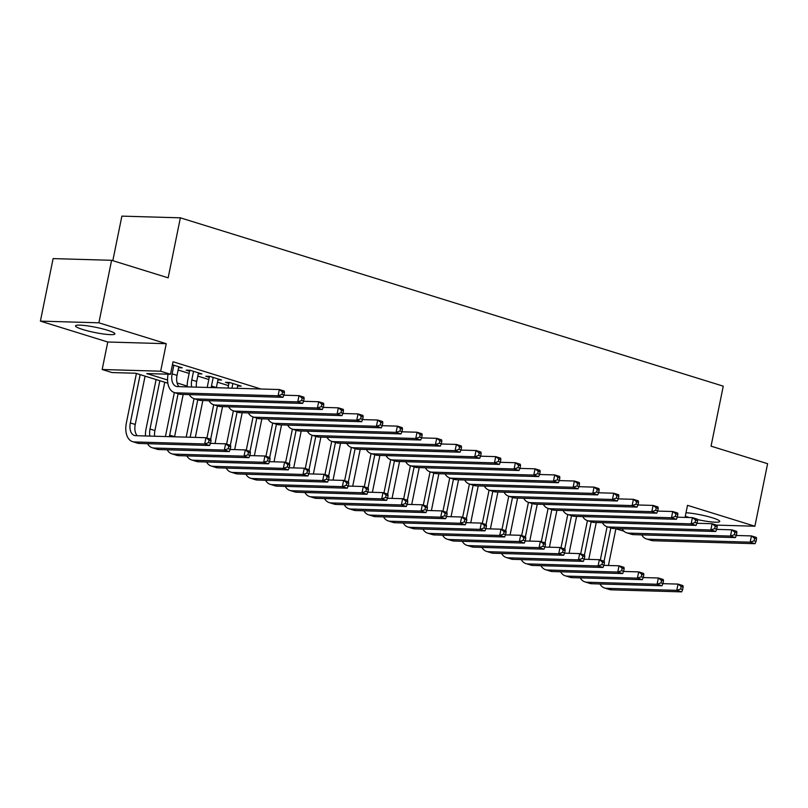<?xml version="1.0" encoding="UTF-8"?>
<svg xmlns="http://www.w3.org/2000/svg" width="808" height="808" viewBox="0 0 808 808"><rect width="100%" height="100%" fill="white"/><g stroke="black" fill="none" stroke-linecap="round" stroke-linejoin="round"><path stroke-width="1.21" d="M82.881 329.533A20.079 2.646 -168.5 0 0 103.485 333.997A20.079 2.646 -168.5 0 0 114.888 333.896A20.079 2.646 -168.5 0 0 107.545 330.25A20.079 2.646 -168.5 0 0 86.941 325.786A20.079 2.646 -168.5 0 0 75.538 325.887A20.079 2.646 -168.5 0 0 82.881 329.533M685.285 516.272A20.079 2.646 -168.5 0 0 687.739 517.08A20.079 2.646 -168.5 0 0 689.214 517.524M697.395 519.584A20.079 2.646 -168.5 0 0 719.746 521.443A20.079 2.646 -168.5 0 0 712.393 517.797A20.079 2.646 -168.5 0 0 686.002 512.737M167.852 383.204L135.714 373.245L112.009 372.559L102.172 369.509L160.661 371.205L170.488 374.256L146.783 373.569L167.569 380.012M107.767 342.006L166.256 343.693L98.879 322.806L111.605 260.297L53.116 258.6L40.4 321.119L107.767 342.006L102.172 369.509M112.817 260.671L121.877 216.13L180.366 217.827L723.261 386.163L711.05 446.168L767.6 463.701L754.884 526.22L687.507 505.323L685.053 517.403M623.887 531.149L615.888 528.796M98.879 322.806L40.4 321.119M716.565 525.109L754.884 526.22M178.588 367.721L182.234 367.822L172.417 364.782M198.263 373.821L201.899 373.922L190.102 370.266L186.143 370.145L189.587 371.215M217.928 379.911L221.574 380.023L209.767 376.356L205.818 376.245L209.262 377.316M237.602 386.012L241.238 386.123L229.442 382.457L225.483 382.346L228.927 383.416M249.47 388.668L245.521 388.557M260.923 389.001L173.033 361.752L170.488 374.256M178.124 369.993L189.143 373.407M197.798 376.094L208.807 379.507M217.473 382.194L228.482 385.608M237.794 385.052L237.219 388.315M166.256 343.693L160.661 371.205M111.605 260.297L168.155 277.831L180.366 217.827M177.093 382.962L187.244 386.113M736.3 535.482L751.43 535.916L756.349 537.441L756.54 538.916L754.581 538.31L754.066 540.805L756.035 541.421L756.54 538.916M756.035 541.421L755.076 543.693L653.207 540.744A19.301 11.585 107.2 0 1 651.298 540.431L646.38 538.906A19.301 11.585 107.2 0 1 641.714 534.876M755.076 543.693L750.157 542.168L648.289 539.219A19.301 11.585 107.2 0 1 646.38 538.906M754.066 540.805L750.157 542.168L751.43 535.916L754.581 538.31M600.334 560.005L607.101 526.725M615.928 528.604L608.424 565.489M610.848 527.887L604.071 561.166M662.903 583.659L678.033 584.093L682.942 585.618L683.144 587.093L681.174 586.487L680.669 588.992L682.639 589.598L683.144 587.093M682.639 589.598L681.679 591.87L611.414 589.84A19.301 11.585 107.2 0 1 609.515 589.527L604.596 588.002A19.301 11.585 107.2 0 1 599.92 583.972M681.679 591.87L676.761 590.345L606.495 588.315A19.301 11.585 107.2 0 1 604.596 588.002M680.669 588.992L676.761 590.345L678.033 584.093L681.174 586.487M716.625 529.381L731.755 529.816L736.674 531.341L736.876 532.815L734.906 532.209L734.401 534.704L736.361 535.32L736.876 532.815M736.361 535.32L735.401 537.593L633.533 534.644A19.301 11.585 107.2 0 1 631.634 534.33L626.715 532.805A19.301 11.585 107.2 0 1 622.039 528.785M735.401 537.593L730.482 536.068L628.614 533.118A19.301 11.585 107.2 0 1 626.715 532.805M734.401 534.704L730.482 536.068L731.755 529.816L734.906 532.209M696.961 523.281L712.09 523.715L717.009 525.24L717.201 526.715L715.231 526.109L714.726 528.614L716.696 529.22L717.201 526.715M716.696 529.22L715.736 531.492L613.868 528.543A19.301 11.585 107.2 0 1 611.959 528.23L607.04 526.705A19.301 11.585 107.2 0 1 602.364 522.685M715.736 531.492L710.818 529.967L608.949 527.018A19.301 11.585 107.2 0 1 607.04 526.705M714.726 528.614L710.818 529.967L712.09 523.715L715.231 526.109M677.286 517.181L692.416 517.615L697.334 519.14L697.536 520.625L695.567 520.009L695.062 522.513L697.021 523.119L697.536 520.625M697.021 523.119L696.062 525.392L594.193 522.443A19.301 11.585 107.2 0 1 592.294 522.13L587.376 520.605A19.301 11.585 107.2 0 1 582.699 516.585M696.062 525.392L691.143 523.867L589.274 520.918A19.301 11.585 107.2 0 1 587.376 520.605M695.062 522.513L691.143 523.867L692.416 517.615L695.567 520.009M657.621 511.08L672.751 511.514L677.66 513.04L677.861 514.524L675.892 513.908L675.387 516.413L677.356 517.019L677.861 514.524M677.356 517.019L676.397 519.291L574.518 516.342A19.301 11.585 107.2 0 1 572.62 516.029L567.701 514.504A19.301 11.585 107.2 0 1 563.025 510.484M676.397 519.291L671.478 517.766L569.61 514.817A19.301 11.585 107.2 0 1 567.701 514.504M675.387 516.413L671.478 517.766L672.751 511.514L675.892 513.908M580.669 553.904L587.436 520.625M596.254 522.503L588.749 559.389M591.173 521.786L584.406 555.066M643.229 577.558L658.358 577.993L663.277 579.518L663.479 581.003L661.51 580.386L660.995 582.891L662.964 583.497L663.479 581.003M662.964 583.497L662.005 585.77L591.749 583.74A19.301 11.585 107.2 0 1 589.84 583.427L584.931 581.901A19.301 11.585 107.2 0 1 580.255 577.871M662.005 585.77L657.086 584.245L586.83 582.215A19.301 11.585 107.2 0 1 584.931 581.901M660.995 582.891L657.086 584.245L658.358 577.993L661.51 580.386M560.994 547.804L567.761 514.524M576.589 516.403L569.085 553.288M571.509 515.686L564.731 548.965M623.554 571.458L638.694 571.892L643.602 573.417L643.804 574.902L641.835 574.286L641.33 576.791L643.299 577.397L643.804 574.902M643.299 577.397L642.33 579.669L572.074 577.639A19.301 11.585 107.2 0 1 570.175 577.326L565.257 575.801A19.301 11.585 107.2 0 1 560.58 571.781M642.33 579.669L637.421 578.144L567.155 576.114A19.301 11.585 107.2 0 1 565.257 575.801M641.33 576.791L637.421 578.144L638.694 571.892L641.835 574.286M541.32 541.703L548.097 508.424M556.914 510.303L549.41 547.198M551.834 509.585L545.067 542.865M603.889 565.358L619.019 565.802L623.938 567.317L624.13 568.802L622.17 568.186L621.655 570.69L623.625 571.296L624.13 568.802M623.625 571.296L622.665 573.569L552.409 571.539A19.301 11.585 107.2 0 1 550.5 571.226L545.592 569.701A19.301 11.585 107.2 0 1 540.916 565.681M622.665 573.569L617.746 572.044L547.491 570.014A19.301 11.585 107.2 0 1 545.592 569.701M621.655 570.69L617.746 572.044L619.019 565.802L622.17 568.186M521.655 535.603L528.422 502.334M537.249 504.212L529.745 541.097M532.159 503.485L525.392 536.764M584.214 559.257L599.344 559.702L604.263 561.227L604.465 562.701L602.495 562.085L601.99 564.59L603.96 565.196L604.465 562.701M603.96 565.196L602.99 567.479L532.735 565.438A19.301 11.585 107.2 0 1 530.836 565.125L525.917 563.6A19.301 11.585 107.2 0 1 521.241 559.58M602.99 567.479L598.082 565.954L527.816 563.913A19.301 11.585 107.2 0 1 525.917 563.6M601.99 564.59L598.082 565.954L599.344 559.702L602.495 562.085M637.946 504.98L653.076 505.424L657.995 506.949L658.197 508.424L656.227 507.808L655.712 510.313L657.682 510.919L658.197 508.424M657.682 510.919L656.722 513.191L554.854 510.252A19.301 11.585 107.2 0 1 552.955 509.939L548.036 508.414A19.301 11.585 107.2 0 1 543.36 504.384M656.722 513.191L651.803 511.666L549.935 508.727A19.301 11.585 107.2 0 1 548.036 508.414M655.712 510.313L651.803 511.666L653.076 505.424L656.227 507.808M501.98 529.513L508.757 496.233M517.575 498.112L510.07 534.997M512.494 497.395L505.727 530.664M564.55 553.157L579.679 553.601L584.598 555.126L584.79 556.601L582.831 555.995L582.315 558.49L584.285 559.106L584.79 556.601M584.285 559.106L583.325 561.378L513.07 559.338A19.301 11.585 107.2 0 1 511.161 559.025L506.242 557.5A19.301 11.585 107.2 0 1 501.576 553.48M583.325 561.378L578.407 559.853L508.151 557.813A19.301 11.585 107.2 0 1 506.242 557.5M582.315 558.49L578.407 559.853L579.679 553.601L582.831 555.995M618.271 498.879L633.411 499.324L638.32 500.849L638.522 502.324L636.553 501.718L636.048 504.212L638.017 504.818L638.522 502.324M638.017 504.818L637.047 507.101L535.179 504.152A19.301 11.585 107.2 0 1 533.28 503.839L528.361 502.313A19.301 11.585 107.2 0 1 523.685 498.284M637.047 507.101L632.139 505.576L530.27 502.626A19.301 11.585 107.2 0 1 528.361 502.313M636.048 504.212L632.139 505.576L633.411 499.324L636.553 501.718M482.315 523.412L489.082 490.133M497.9 492.011L490.395 528.897M492.819 491.294L486.052 524.564M544.875 547.067L560.005 547.501L564.923 549.026L565.125 550.5L563.156 549.895L562.651 552.389L564.61 553.005L565.125 550.5M564.61 553.005L563.651 555.278L493.395 553.238A19.301 11.585 107.2 0 1 491.496 552.925L486.578 551.399A19.301 11.585 107.2 0 1 481.901 547.38M563.651 555.278L558.732 553.753L488.476 551.712A19.301 11.585 107.2 0 1 486.578 551.399M562.651 552.389L558.732 553.753L560.005 547.501L563.156 549.895M598.607 492.779L613.737 493.223L618.655 494.749L618.847 496.223L616.888 495.617L616.373 498.112L618.342 498.728L618.847 496.223M618.342 498.728L617.383 501L515.514 498.051A19.301 11.585 107.2 0 1 513.605 497.738L508.697 496.213A19.301 11.585 107.2 0 1 504.02 492.183M617.383 501L612.464 499.475L510.595 496.526A19.301 11.585 107.2 0 1 508.697 496.213M616.373 498.112L612.464 499.475L613.737 493.223L616.888 495.617M462.641 517.312L469.418 484.032M478.235 485.911L470.731 522.796M473.155 485.194L466.388 518.473M525.21 540.966L540.34 541.4L545.259 542.925L545.45 544.4L543.491 543.794L542.976 546.289L544.945 546.905L545.45 544.4M544.945 546.905L543.986 549.177L473.73 547.147A19.301 11.585 107.2 0 1 471.821 546.834L466.903 545.309A19.301 11.585 107.2 0 1 462.226 541.279M543.986 549.177L539.067 547.652L468.812 545.622A19.301 11.585 107.2 0 1 466.903 545.309M542.976 546.289L539.067 547.652L540.34 541.4L543.491 543.794M578.932 486.689L594.062 487.123L598.981 488.648L599.183 490.123L597.213 489.517L596.708 492.011L598.678 492.627L599.183 490.123M598.678 492.627L597.708 494.9L495.839 491.951A19.301 11.585 107.2 0 1 493.941 491.638L489.022 490.113A19.301 11.585 107.2 0 1 484.346 486.083M597.708 494.9L592.799 493.375L490.921 490.426A19.301 11.585 107.2 0 1 489.022 490.113M596.708 492.011L592.799 493.375L594.062 487.123L597.213 489.517M442.976 511.212L449.743 477.932M458.56 479.811L451.056 516.696M453.48 479.094L446.713 512.373M505.535 534.866L520.665 535.3L525.584 536.825L525.786 538.3L523.816 537.694L523.311 540.199L525.271 540.805L525.786 538.3M525.271 540.805L524.311 543.077L454.056 541.047A19.301 11.585 107.2 0 1 452.157 540.734L447.238 539.209A19.301 11.585 107.2 0 1 442.562 535.179M524.311 543.077L519.393 541.552L449.137 539.522A19.301 11.585 107.2 0 1 447.238 539.209M523.311 540.199L519.393 541.552L520.665 535.3L523.816 537.694M559.267 480.588L574.397 481.023L579.316 482.548L579.508 484.022L577.548 483.416L577.033 485.911L579.003 486.527L579.508 484.022M579.003 486.527L578.043 488.8L476.175 485.85A19.301 11.585 107.2 0 1 474.266 485.537L469.357 484.012A19.301 11.585 107.2 0 1 464.681 479.992M578.043 488.8L573.125 487.274L471.256 484.325A19.301 11.585 107.2 0 1 469.357 484.012M577.033 485.911L573.125 487.274L574.397 481.023L577.548 483.416M423.301 505.111L430.078 471.832M438.896 473.71L431.391 510.595M433.815 472.993L427.038 506.273M485.871 528.765L501 529.2L505.919 530.725L506.111 532.199L504.142 531.593L503.636 534.098L505.606 534.704L506.111 532.199M505.606 534.704L504.647 536.977L434.391 534.947A19.301 11.585 107.2 0 1 432.482 534.633L427.563 533.108A19.301 11.585 107.2 0 1 422.887 529.078M504.647 536.977L499.728 535.452L429.472 533.421A19.301 11.585 107.2 0 1 427.563 533.108M503.636 534.098L499.728 535.452L501 529.2L504.142 531.593M539.592 474.488L554.722 474.922L559.641 476.447L559.843 477.922L557.874 477.316L557.369 479.821L559.328 480.427L559.843 477.922M559.328 480.427L558.368 482.699L456.5 479.75A19.301 11.585 107.2 0 1 454.601 479.437L449.682 477.912A19.301 11.585 107.2 0 1 445.006 473.892M558.368 482.699L553.45 481.174L451.581 478.225A19.301 11.585 107.2 0 1 449.682 477.912M557.369 479.821L553.45 481.174L554.722 474.922L557.874 477.316M403.636 499.011L410.403 465.731M419.221 467.61L411.716 504.495M414.14 466.893L407.373 500.172M466.196 522.665L481.326 523.099L486.244 524.624L486.446 526.109L484.477 525.493L483.972 527.998L485.931 528.604L486.446 526.109M485.931 528.604L484.972 530.876L414.716 528.846A19.301 11.585 107.2 0 1 412.817 528.533L407.899 527.008A19.301 11.585 107.2 0 1 403.222 522.978M484.972 530.876L480.053 529.351L409.797 527.321A19.301 11.585 107.2 0 1 407.899 527.008M483.972 527.998L480.053 529.351L481.326 523.099L484.477 525.493M519.928 468.387L535.058 468.822L539.976 470.347L540.168 471.832L538.209 471.216L537.694 473.72L539.663 474.326L540.168 471.832M539.663 474.326L538.704 476.599L436.835 473.65A19.301 11.585 107.2 0 1 434.926 473.337L430.007 471.811A19.301 11.585 107.2 0 1 425.341 467.792M538.704 476.599L533.785 475.074L431.916 472.125A19.301 11.585 107.2 0 1 430.007 471.811M537.694 473.72L533.785 475.074L535.058 468.822L538.209 471.216M383.962 492.91L390.729 459.631M399.556 461.509L392.052 498.395M394.476 460.792L387.699 494.072M446.531 516.564L461.661 516.999L466.58 518.524L466.772 520.009L464.802 519.393L464.297 521.897L466.267 522.503L466.772 520.009M466.267 522.503L465.307 524.776L395.041 522.746A19.301 11.585 107.2 0 1 393.142 522.433L388.224 520.908A19.301 11.585 107.2 0 1 383.548 516.888M465.307 524.776L460.388 523.251L390.133 521.221A19.301 11.585 107.2 0 1 388.224 520.908M464.297 521.897L460.388 523.251L461.661 516.999L464.802 519.393M500.253 462.287L515.383 462.721L520.302 464.246L520.504 465.731L518.534 465.115L518.029 467.62L519.988 468.226L520.504 465.731M519.988 468.226L519.029 470.498L417.16 467.549A19.301 11.585 107.2 0 1 415.261 467.236L410.343 465.711A19.301 11.585 107.2 0 1 405.666 461.691M519.029 470.498L514.11 468.973L412.242 466.024A19.301 11.585 107.2 0 1 410.343 465.711M518.029 467.62L514.11 468.973L515.383 462.721L518.534 465.115M364.297 486.81L371.064 453.541M379.881 455.419L372.377 492.304M374.801 454.692L368.034 487.971M426.856 510.464L441.986 510.909L446.905 512.434L447.107 513.908L445.137 513.292L444.622 515.797L446.592 516.403L447.107 513.908M446.592 516.403L445.632 518.675L375.377 516.645A19.301 11.585 107.2 0 1 373.478 516.332L368.559 514.807A19.301 11.585 107.2 0 1 363.883 510.787M445.632 518.675L440.714 517.16L370.458 515.12A19.301 11.585 107.2 0 1 368.559 514.807M444.622 515.797L440.714 517.16L441.986 510.909L445.137 513.292M344.622 480.709L351.389 447.44M360.216 449.319L352.712 486.204M355.136 448.591L348.359 481.871M407.192 504.364L422.321 504.808L427.23 506.333L427.432 507.808L425.462 507.202L424.957 509.696L426.927 510.313L427.432 507.808M426.927 510.313L425.968 512.585L355.702 510.545A19.301 11.585 107.2 0 1 353.803 510.232L348.884 508.707A19.301 11.585 107.2 0 1 344.208 504.687M425.968 512.585L421.049 511.06L350.783 509.02A19.301 11.585 107.2 0 1 348.884 508.707M424.957 509.696L421.049 511.06L422.321 504.808L425.462 507.202M324.957 474.619L331.724 441.34M340.542 443.218L333.037 480.104M335.461 442.501L328.694 475.771M387.517 498.263L402.647 498.708L407.565 500.233L407.767 501.707L405.798 501.101L405.283 503.596L407.252 504.212L407.767 501.707M407.252 504.212L406.293 506.485L336.037 504.445A19.301 11.585 107.2 0 1 334.128 504.131L329.22 502.606A19.301 11.585 107.2 0 1 324.543 498.587M406.293 506.485L401.374 504.96L331.118 502.919A19.301 11.585 107.2 0 1 329.22 502.606M405.283 503.596L401.374 504.96L402.647 498.708L405.798 501.101M480.588 456.187L495.718 456.631L500.637 458.156L500.829 459.631L498.859 459.015L498.354 461.519L500.324 462.125L500.829 459.631M500.324 462.125L499.364 464.398L397.496 461.459A19.301 11.585 107.2 0 1 395.587 461.146L390.668 459.621A19.301 11.585 107.2 0 1 385.992 455.591M499.364 464.398L494.446 462.873L392.577 459.934A19.301 11.585 107.2 0 1 390.668 459.621M498.354 461.519L494.446 462.873L495.718 456.631L498.859 459.015M460.913 450.086L476.043 450.531L480.962 452.056L481.164 453.53L479.195 452.924L478.69 455.419L480.649 456.025L481.164 453.53M480.649 456.025L479.689 458.308L377.821 455.359A19.301 11.585 107.2 0 1 375.922 455.045L371.003 453.52A19.301 11.585 107.2 0 1 366.327 449.49M479.689 458.308L474.771 456.783L372.902 453.833A19.301 11.585 107.2 0 1 371.003 453.52M478.69 455.419L474.771 456.783L476.043 450.531L479.195 452.924M441.249 443.986L456.379 444.43L461.297 445.955L461.489 447.43L459.52 446.824L459.015 449.319L460.984 449.935L461.489 447.43M460.984 449.935L460.025 452.207L358.156 449.258A19.301 11.585 107.2 0 1 356.247 448.945L351.329 447.42A19.301 11.585 107.2 0 1 346.652 443.39M460.025 452.207L455.106 450.682L353.237 447.733A19.301 11.585 107.2 0 1 351.329 447.42M459.015 449.319L455.106 450.682L456.379 444.43L459.52 446.824M305.283 468.519L312.05 435.239M320.877 437.118L313.373 474.003M315.797 436.401L309.02 469.68M367.842 492.173L382.972 492.607L387.891 494.132L388.093 495.607L386.123 495.001L385.618 497.496L387.587 498.112L388.093 495.607M387.587 498.112L386.618 500.384L316.362 498.354A19.301 11.585 107.2 0 1 314.464 498.041L309.545 496.516A19.301 11.585 107.2 0 1 304.869 492.486M386.618 500.384L381.709 498.859L311.444 496.829A19.301 11.585 107.2 0 1 309.545 496.516M385.618 497.496L381.709 498.859L382.972 492.607L386.123 495.001M421.574 437.896L436.704 438.33L441.623 439.855L441.825 441.33L439.855 440.724L439.34 443.218L441.309 443.834L441.825 441.33M441.309 443.834L440.35 446.107L338.481 443.158A19.301 11.585 107.2 0 1 336.582 442.845L331.664 441.32A19.301 11.585 107.2 0 1 326.988 437.29M440.35 446.107L435.431 444.582L333.563 441.633A19.301 11.585 107.2 0 1 331.664 441.32M439.34 443.218L435.431 444.582L436.704 438.33L439.855 440.724M285.608 462.418L292.385 429.139M301.202 431.017L293.698 467.903M296.122 430.3L289.355 463.58M348.177 486.073L363.307 486.507L368.226 488.032L368.418 489.507L366.458 488.901L365.943 491.405L367.913 492.011L368.418 489.507M367.913 492.011L366.953 494.284L296.698 492.254A19.301 11.585 107.2 0 1 294.789 491.941L289.87 490.416A19.301 11.585 107.2 0 1 285.204 486.386M366.953 494.284L362.034 492.759L291.779 490.729A19.301 11.585 107.2 0 1 289.87 490.416M365.943 491.405L362.034 492.759L363.307 486.507L366.458 488.901M401.909 431.795L417.039 432.229L421.948 433.755L422.15 435.229L420.18 434.623L419.675 437.118L421.645 437.734L422.15 435.229M421.645 437.734L420.685 440.006L318.806 437.057A19.301 11.585 107.2 0 1 316.908 436.744L311.989 435.219A19.301 11.585 107.2 0 1 307.313 431.199M420.685 440.006L415.767 438.481L313.898 435.532A19.301 11.585 107.2 0 1 311.989 435.219M419.675 437.118L415.767 438.481L417.039 432.229L420.18 434.623M265.943 456.318L272.71 423.038M281.538 424.917L274.033 461.802M276.447 424.2L269.68 457.479M328.502 479.972L343.632 480.406L348.551 481.932L348.753 483.406L346.784 482.8L346.279 485.305L348.248 485.911L348.753 483.406M348.248 485.911L347.278 488.184L277.023 486.153A19.301 11.585 107.2 0 1 275.124 485.84L270.205 484.315A19.301 11.585 107.2 0 1 265.529 480.285M347.278 488.184L342.36 486.658L272.104 484.628A19.301 11.585 107.2 0 1 270.205 484.315M346.279 485.305L342.36 486.658L343.632 480.406L346.784 482.8M382.234 425.695L397.364 426.129L402.283 427.654L402.485 429.129L400.516 428.523L400 431.028L401.97 431.634L402.485 429.129M401.97 431.634L401.01 433.906L299.142 430.957A19.301 11.585 107.2 0 1 297.243 430.644L292.324 429.119A19.301 11.585 107.2 0 1 287.648 425.099M401.01 433.906L396.092 432.381L294.223 429.432A19.301 11.585 107.2 0 1 292.324 429.119M400 431.028L396.092 432.381L397.364 426.129L400.516 428.523M246.268 450.218L253.045 416.938M261.863 418.817L254.358 455.702M256.782 418.1L250.015 451.379M308.838 473.872L323.968 474.306L328.886 475.831L329.078 477.316L327.119 476.7L326.604 479.205L328.573 479.811L329.078 477.316M328.573 479.811L327.614 482.083L257.358 480.053A19.301 11.585 107.2 0 1 255.449 479.74L250.531 478.215A19.301 11.585 107.2 0 1 245.864 474.185M327.614 482.083L322.695 480.558L252.439 478.528A19.301 11.585 107.2 0 1 250.531 478.215M326.604 479.205L322.695 480.558L323.968 474.306L327.119 476.7M362.56 419.594L377.7 420.029L382.608 421.554L382.81 423.038L380.841 422.422L380.336 424.927L382.305 425.533L382.81 423.038M382.305 425.533L381.336 427.806L279.467 424.856A19.301 11.585 107.2 0 1 277.568 424.543L272.649 423.018A19.301 11.585 107.2 0 1 267.973 418.999M381.336 427.806L376.427 426.281L274.548 423.331A19.301 11.585 107.2 0 1 272.649 423.018M380.336 424.927L376.427 426.281L377.7 420.029L380.841 422.422M226.604 444.117L233.371 410.838M242.188 412.716L234.684 449.601M237.108 411.999L230.341 445.279M289.163 467.771L304.293 468.206L309.212 469.731L309.413 471.216L307.444 470.599L306.939 473.104L308.898 473.71L309.413 471.216M308.898 473.71L307.939 475.983L237.683 473.953A19.301 11.585 107.2 0 1 235.784 473.639L230.866 472.114A19.301 11.585 107.2 0 1 226.189 468.095M307.939 475.983L303.02 474.458L232.765 472.428A19.301 11.585 107.2 0 1 230.866 472.114M306.939 473.104L303.02 474.458L304.293 468.206L307.444 470.599M342.895 413.494L358.025 413.928L362.944 415.453L363.135 416.938L361.176 416.322L360.661 418.827L362.63 419.433L363.135 416.938M362.63 419.433L361.671 421.705L259.802 418.756A19.301 11.585 107.2 0 1 257.893 418.443L252.985 416.918A19.301 11.585 107.2 0 1 248.309 412.898M361.671 421.705L356.752 420.18L254.884 417.231A19.301 11.585 107.2 0 1 252.985 416.918M360.661 418.827L356.752 420.18L358.025 413.928L361.176 416.322M206.929 438.017L213.706 404.747M222.523 406.626L215.019 443.511M217.443 405.899L210.666 439.178M269.498 461.671L284.628 462.115L289.547 463.641L289.739 465.115L287.779 464.499L287.264 467.004L289.234 467.61L289.739 465.115M289.234 467.61L288.274 469.882L218.019 467.852A19.301 11.585 107.2 0 1 216.11 467.539L211.191 466.014A19.301 11.585 107.2 0 1 206.515 461.994M288.274 469.882L283.356 468.367L213.1 466.327A19.301 11.585 107.2 0 1 211.191 466.014M287.264 467.004L283.356 468.367L284.628 462.115L287.779 464.499M232.876 383.527L231.936 388.163M227.987 388.052L229.129 382.447M323.22 407.394L338.35 407.838L343.269 409.353L343.471 410.838L341.501 410.222L340.996 412.726L342.966 413.332L343.471 410.838M342.966 413.332L341.996 415.605L240.127 412.666A19.301 11.585 107.2 0 1 238.229 412.353L233.31 410.828A19.301 11.585 107.2 0 1 228.634 406.798M341.996 415.605L337.077 414.08L235.209 411.141A19.301 11.585 107.2 0 1 233.31 410.828M340.996 412.726L337.077 414.08L338.35 407.838L341.501 410.222M186.204 437.138L194.031 398.647M202.848 400.526L195.344 437.411M197.768 399.798L190.153 437.259M249.823 455.571L264.953 456.015L269.872 457.54L270.074 459.015L268.104 458.409L267.599 460.903L269.559 461.519L270.074 459.015M269.559 461.519L268.599 463.792L198.344 461.752A19.301 11.585 107.2 0 1 196.445 461.439L191.526 459.914A19.301 11.585 107.2 0 1 186.85 455.894M268.599 463.792L263.681 462.267L193.425 460.227A19.301 11.585 107.2 0 1 191.526 459.914M267.599 460.903L263.681 462.267L264.953 456.015L268.104 458.409M213.211 377.427L211.454 386.052A12.867 7.727 -72.8 0 0 211.201 387.567M218.13 378.952L216.372 387.577A12.867 7.727 -72.8 0 0 216.342 387.709M207.232 387.446A19.301 11.585 107.2 0 1 207.504 385.941L209.454 376.356M303.555 401.293L318.685 401.738L323.604 403.263L323.796 404.737L321.837 404.121L321.321 406.626L323.291 407.232L323.796 404.737M323.291 407.232L322.331 409.515L220.463 406.565A19.301 11.585 107.2 0 1 218.554 406.252L213.645 404.727A19.301 11.585 107.2 0 1 208.969 400.697M322.331 409.515L317.413 407.989L215.544 405.04A19.301 11.585 107.2 0 1 213.645 404.727M321.321 406.626L317.413 407.989L318.685 401.738L321.837 404.121M165.448 436.542A19.301 11.585 107.2 0 1 165.721 435.037L174.366 392.547M183.184 394.425L174.589 436.674A12.867 7.727 -72.8 0 0 174.558 436.805M178.103 393.708L169.67 435.148A12.867 7.727 -72.8 0 0 169.417 436.653M230.159 449.47L245.289 449.915L250.207 451.44L250.399 452.914L248.43 452.308L247.925 454.803L249.894 455.419L250.399 452.914M249.894 455.419L248.935 457.692L178.669 455.651A19.301 11.585 107.2 0 1 176.77 455.338L171.852 453.813A19.301 11.585 107.2 0 1 167.175 449.793M248.935 457.692L244.016 456.166L173.76 454.126A19.301 11.585 107.2 0 1 171.852 453.813M247.925 454.803L244.016 456.166L245.289 449.915L248.43 452.308M193.536 371.326L191.789 379.952A12.867 7.727 -72.8 0 0 191.718 387.002M198.455 372.852L196.697 381.477A12.867 7.727 -72.8 0 0 196.405 387.133M187.264 386.87A19.301 11.585 107.2 0 1 187.83 379.841L189.789 370.256M283.881 395.193L299.011 395.637L303.929 397.162L304.131 398.637L302.162 398.031L301.657 400.526L303.616 401.142L304.131 398.637M303.616 401.142L302.657 403.414L200.788 400.465A19.301 11.585 107.2 0 1 198.889 400.152L193.971 398.627A19.301 11.585 107.2 0 1 189.294 394.597M302.657 403.414L297.738 401.889L195.869 398.94A19.301 11.585 107.2 0 1 193.971 398.627M301.657 400.526L297.738 401.889L299.011 395.637L302.162 398.031M145.48 435.966A19.301 11.585 107.2 0 1 146.046 428.937L156.096 379.558M164.751 382.245L154.914 430.573A12.867 7.727 -72.8 0 0 154.621 436.229M159.833 380.719L149.995 429.048A12.867 7.727 -72.8 0 0 149.934 436.098M210.484 443.38L225.614 443.814L230.532 445.339L230.734 446.814L228.765 446.208L228.26 448.703L230.219 449.319L230.734 446.814M230.219 449.319L229.26 451.591L159.004 449.561A19.301 11.585 107.2 0 1 157.106 449.248L152.187 447.723A19.301 11.585 107.2 0 1 147.511 443.693M229.26 451.591L224.341 450.066L154.086 448.036A19.301 11.585 107.2 0 1 152.187 447.723M228.26 448.703L224.341 450.066L225.614 443.814L228.765 446.208M173.871 365.226L172.114 373.862A12.867 7.727 -72.8 0 0 176.205 386.375A12.867 7.727 -72.8 0 0 177.477 386.588L279.346 389.537L284.264 391.062L284.456 392.536L282.497 391.93L281.982 394.425L283.951 395.041L284.456 392.536M178.79 366.751L177.033 375.377A12.867 7.727 -72.8 0 0 179.073 386.638M283.951 395.041L282.992 397.314L181.123 394.365A19.301 11.585 107.2 0 1 179.214 394.051L174.296 392.526A19.301 11.585 107.2 0 1 168.074 374.185M282.992 397.314L278.073 395.789L176.205 392.839A19.301 11.585 107.2 0 1 174.296 392.526M281.982 394.425L278.073 395.789L279.346 389.537L282.497 391.93M210.555 443.218L211.06 440.714L209.09 440.108L208.585 442.602L210.555 443.218L209.595 445.491L204.677 443.966L134.421 441.936A19.301 11.585 107.2 0 1 132.512 441.623A19.301 11.585 107.2 0 1 126.381 422.837L136.421 373.468M145.076 376.144L135.249 424.473A12.867 7.727 -72.8 0 0 137.279 435.724M140.158 374.619L130.33 422.948A12.867 7.727 -72.8 0 0 134.421 435.472A12.867 7.727 -72.8 0 0 135.683 435.684L205.949 437.714L210.868 439.239L211.06 440.714M209.595 445.491L139.329 443.461A19.301 11.585 107.2 0 1 137.431 443.148L132.512 441.623M208.585 442.602L204.677 443.966L205.949 437.714L209.09 440.108M653.207 540.744L648.289 539.219M611.414 589.84L606.495 588.315M633.533 534.644L628.614 533.118M613.868 528.543L608.949 527.018M594.193 522.443L589.274 520.918M574.518 516.342L569.61 514.817M591.749 583.74L586.83 582.215M572.074 577.639L567.155 576.114M552.409 571.539L547.491 570.014M532.735 565.438L527.816 563.913M554.854 510.252L549.935 508.727M513.07 559.338L508.151 557.813M535.179 504.152L530.27 502.626M493.395 553.238L488.476 551.712M515.514 498.051L510.595 496.526M473.73 547.147L468.812 545.622M495.839 491.951L490.921 490.426M454.056 541.047L449.137 539.522M476.175 485.85L471.256 484.325M434.391 534.947L429.472 533.421M456.5 479.75L451.581 478.225M414.716 528.846L409.797 527.321M436.835 473.65L431.916 472.125M395.041 522.746L390.133 521.221M417.16 467.549L412.242 466.024M375.377 516.645L370.458 515.12M355.702 510.545L350.783 509.02M336.037 504.445L331.118 502.919M397.496 461.459L392.577 459.934M377.821 455.359L372.902 453.833M358.156 449.258L353.237 447.733M316.362 498.354L311.444 496.829M338.481 443.158L333.563 441.633M296.698 492.254L291.779 490.729M318.806 437.057L313.898 435.532M277.023 486.153L272.104 484.628M299.142 430.957L294.223 429.432M257.358 480.053L252.439 478.528M279.467 424.856L274.548 423.331M237.683 473.953L232.765 472.428M259.802 418.756L254.884 417.231M218.019 467.852L213.1 466.327M240.127 412.666L235.209 411.141M198.344 461.752L193.425 460.227M216.372 387.577L211.454 386.052M220.463 406.565L215.544 405.04M174.589 436.674L169.67 435.148M178.669 455.651L173.76 454.126M196.697 381.477L191.789 379.952M200.788 400.465L195.869 398.94M154.914 430.573L149.995 429.048M159.004 449.561L154.086 448.036M177.033 375.377L172.114 373.862M181.123 394.365L176.205 392.839M135.249 424.473L130.33 422.948M139.329 443.461L134.421 441.936"/></g></svg>
